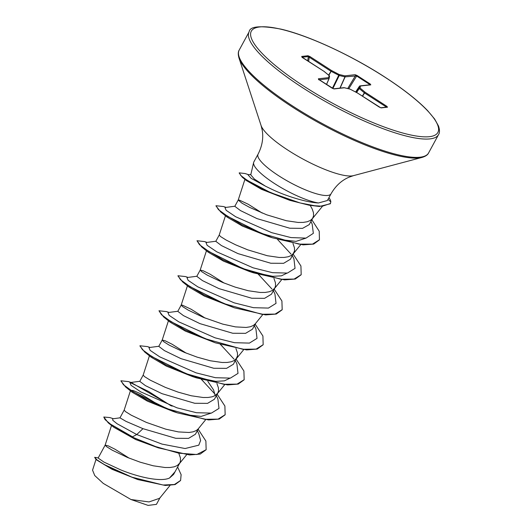 <?xml version="1.0" encoding="UTF-8"?>
<svg xmlns="http://www.w3.org/2000/svg" width="532" height="532" viewBox="0 0 532 532"><rect width="100%" height="100%" fill="white"/><g stroke="black" fill="none" stroke-linecap="round" stroke-linejoin="round"><path stroke-width="0.8" d="M253.624 162.526L250.765 174.848L254.396 179.078L265.495 186.2L271.965 189.352C287.127 196.587 307.323 202.512 318.475 202.971A41.516 9.603 -151.5 0 1 274.472 183.513A41.516 9.603 -151.5 0 1 253.624 162.526A41.516 9.603 -151.5 0 1 253.844 161.947L258.06 154.18A41.516 9.603 28.5 0 0 278.688 175.746A41.516 9.603 28.5 0 0 331.037 193.801C335.579 185.921 341.551 180.395 348.939 177.229L353.494 175.64L422.135 157.399C425.613 156.328 427.768 154.839 428.599 152.93L438.541 134.616C439.791 132.8 439.784 129.941 438.514 126.037L434.644 119.035L427.701 110.736C417.859 100.468 403.708 89.343 385.261 77.346C351.586 55.401 308.354 35.431 280.963 29.12C260.461 25.317 249.854 26.201 249.142 31.78A107.757 24.924 28.5 0 0 302.681 87.76A107.757 24.924 28.5 0 0 438.541 134.616M331.037 193.801L327.386 200.524L318.475 202.971M262.223 213.073L248.225 204.241L239.3 200.072L238.223 200.045L234.812 206.316L240.477 210.586L257.016 218.612L289.74 228.221L302.548 228.354L309.245 224.604L312.61 218.406M238.223 200.045L241.92 203.138L249.555 207.367L266.665 214.802L286.309 220.714L298.139 222.443L303.107 222.416L307.243 221.751L310.415 220.434L312.537 218.472L313.561 215.892L313.461 212.753L312.271 209.129L310.229 205.405M129.156 458.152L115.158 449.314L108.289 445.883L105.156 445.118L98.127 458.059L103.933 462.075L120.604 469.842C137.961 476.965 160.551 482.271 169.489 478.035L173.618 474.398L179.816 462.986L180.494 460.965L180.395 457.833L178.885 453.53M105.156 445.118L106.546 446.647L112.205 450.178L127.354 457.414L140.129 462.168L153.243 465.793L165.073 467.515L170.047 467.495L174.177 466.83L177.349 465.507L179.816 462.986M161.688 406.807L140.049 393.494L133.253 390.541L130.586 390.295L124.156 410.132L119.966 417.839L126.004 421.371L142.955 428.672L175.733 438.295L188.547 438.375L195.417 434.252L198.556 428.466M124.156 410.132L125.552 411.635L131.211 415.166L146.367 422.401L165.758 429.164L178.426 431.918L189.053 432.483L193.189 431.818L196.361 430.501L198.203 428.912L205.665 419.708M149.592 355.29L143.175 375.1L139.77 381.371L145.429 385.64L161.967 393.66L194.705 403.276L207.547 403.369L214.429 399.239L217.834 392.968L218.512 390.947L218.413 387.808L216.903 383.512M215.187 395.595L213.605 390.003L207.812 381.371M143.161 375.12L144.564 376.623L150.224 380.154L165.372 387.389L178.147 392.144L191.261 395.768L203.091 397.497L208.065 397.471L212.195 396.806L215.367 395.489L217.834 392.968M162.174 340.094L158.775 346.359L164.428 350.628L180.98 358.654L213.758 368.27L226.572 368.35L233.435 364.227L237.518 355.935L237.425 352.796L235.915 348.5M186.187 353.122L172.182 344.284L165.319 340.852L162.26 340.014L163.577 341.611L169.229 345.148L184.385 352.377L197.159 357.138L210.273 360.763L222.103 362.485L227.071 362.458L231.207 361.793L234.379 360.477L236.84 357.956M205.192 318.109L191.194 309.272L182.277 305.102L181.193 305.075L177.788 311.346L183.447 315.616L199.985 323.642L232.743 333.258L245.571 333.345L252.447 329.222L255.586 323.436M181.193 305.075L182.582 306.605L188.242 310.136L203.39 317.371L222.782 324.134L235.457 326.887L246.083 327.453L250.213 326.788L253.385 325.464L255.227 323.875L262.695 314.671M224.205 283.097L210.207 274.259L203.337 270.828L200.198 270.063L196.793 276.341L202.459 280.61L218.998 288.63L251.729 298.239L264.564 298.332L271.453 294.209L274.858 287.932L275.536 285.917L275.443 282.778L273.933 278.475M200.198 270.063L201.595 271.593L207.247 275.124L222.403 282.359L235.177 287.114L248.291 290.738L260.121 292.46L265.089 292.44L269.225 291.775L272.397 290.452L274.858 287.932M219.211 235.051L215.806 241.328L221.458 245.591L238.004 253.618L270.788 263.24L283.596 263.32L290.465 259.197L294.548 250.905L294.449 247.766L292.946 243.463M225.628 215.247L219.204 235.078L220.6 236.58L226.26 240.112L235.649 244.826L247.653 249.814L267.297 255.726L279.134 257.448L284.101 257.428L288.231 256.763L291.403 255.446L293.87 252.926M180.521 480.569L175.081 484.579L165.326 485.47L137.795 479.571L112.026 469.297L96.152 459.668L94.649 457.321L98.214 457.899M160.232 497.36L156.435 504.363L148.115 505.4L130.972 499.521L103.255 483.402L94.756 475.561L92.548 470.155L96.132 459.083M130.972 499.521L149 501.929L159.62 498.284L170.034 485.437M142.955 428.672L136.751 434.544L117.04 423.725L112.757 420.253L112.671 418.83L119.999 417.826M175.048 471.771L169.489 478.035M197.325 430.74L198.902 434.039L200.617 440.463L198.782 445.171L185.103 448.529L161.974 444.094L136.751 434.544L132.495 436.825L110.596 424.184L105.09 419.628L103.787 417.022L109.818 417.567L113.416 418.731M177.622 467.023L181.126 474.657L180.601 480.429L174.43 484.512L163.058 485.011L131.956 477.184L104.472 464.655L96.851 459.801L94.649 457.321M158.33 447.858L135.687 439.545L132.342 437.118L158.33 447.858L189.552 454.953L200.232 454.089L206.15 449.713L196.813 454.514L178.812 453.191L155.796 446.627L132.342 437.118L108.315 422.907L103.787 417.022M137.795 479.571L111.514 468.759L96.152 459.668M135.687 439.545L113.855 427.296L108.315 422.907M289.701 200.305L261.471 189.306L246.25 180.474L242.246 177.196L261.165 188.581L289.701 200.305L309.119 205.206L319.433 206.476L330.325 203.763L330.824 201.874A41.356 9.563 -151.5 0 0 328.936 197.658M305.907 238.137L296.058 241.362L279.985 239.58M268.354 236.454L242.432 226.107L227.144 217.116L220.68 211.935L241.767 224.75L272.377 237.791L303.14 244.86L313.7 244.075L319.366 239.905M286.941 273.155L281.455 275.835L272.77 276.321L249.348 271.473L223.44 261.119L208.118 252.121L201.675 246.948L222.762 259.762L253.372 272.803L284.593 279.899L295.273 279.034L301.112 274.805M234.366 307.815L204.434 296.138L189.099 287.127L182.662 281.96L203.756 294.775L234.366 307.815L265.588 314.911L276.268 314.046L282.106 309.817M215.354 342.827L185.422 331.143L170.1 322.146L163.656 316.972L184.744 329.787L215.354 342.827L246.575 349.923L257.255 349.058L263.094 344.829M229.904 378.192L224.391 380.859L215.733 381.344L192.318 376.503L166.416 366.156L151.108 357.158M210.878 413.204L201.143 416.403L184.976 414.641M173.312 411.515L147.411 401.161L132.096 392.17L125.632 386.99L146.726 399.805L177.336 412.852L208.564 419.941L219.237 419.076L225.076 414.847M139.983 381.264L129.948 382.588L131.091 385.354L140.767 391.878L177.07 407.858L196.441 412.712L211.404 413.111L219.004 408.396L217.907 399.027L216.331 395.728M215.021 394.159L201.555 379.549M158.975 346.259L148.953 347.576L150.104 350.349L159.773 356.872L196.082 372.852L215.453 377.707L230.409 378.106L238.01 373.384L236.92 364.014L235.344 360.716M234.027 359.147L220.561 344.537M177.987 311.247L167.966 312.563L169.11 315.336L178.785 321.86L215.094 337.84L234.466 342.694L249.422 343.093L257.023 338.379L255.932 329.002L254.349 325.71M197.006 276.234L186.971 277.551L188.122 280.331L197.798 286.848L234.107 302.828L253.471 307.682L268.427 308.081L276.028 303.366L274.938 293.997L273.362 290.698M272.045 289.129L258.579 274.512M216.005 241.222L205.984 242.545L207.134 245.319L216.81 251.842L253.112 267.822L272.484 272.67L287.44 273.069L295.041 268.354L293.95 258.984L292.367 255.686M291.057 254.116L277.591 239.5M235.011 206.217L224.989 207.533L226.107 210.28L235.656 216.737L271.639 232.65L290.964 237.578L306.006 238.117L313.341 233.335L312.164 224.092L310.921 221.518M291.257 200.737L290.725 200.291M250.858 174.43L247.998 174.802L251.164 178.36L265.495 186.2M206.15 449.713L205.877 441.035L198.15 429.218M172.109 406.169L131.51 382.727M130.845 382.468L128.531 381.617L120.957 380.786L123.471 384.742L132.993 391.678L167.101 408.689L204.7 419.289L218.087 419.123L225.156 414.701L224.89 406.022L217.156 394.205M149.991 347.443L147.537 346.611L139.969 345.773L142.476 349.737L151.999 356.673L186.107 373.677L223.713 384.277L237.092 384.111L244.168 379.695L243.895 371.017L236.168 359.2M169.003 312.43L166.543 311.599L158.975 310.768L161.489 314.725L171.005 321.661L205.119 338.671L242.718 349.265L256.105 349.105L263.174 344.683L262.908 336.005L255.18 324.188M188.009 277.418L185.555 276.587L177.987 275.756L180.494 279.712L190.017 286.648L224.125 303.659L261.724 314.259L275.111 314.093L282.186 309.671L281.913 300.992L274.186 289.175M207.021 242.406L204.561 241.575L196.993 240.743L199.507 244.7L209.023 251.636L243.131 268.647L280.736 279.247L294.123 279.081L301.192 274.665L300.926 265.987L293.199 254.163M226.027 207.4L223.573 206.562L216.005 205.731L218.466 209.648L227.836 216.497L261.525 233.388L298.991 244.141L312.483 244.141L319.446 239.759L319.233 231.26L311.858 219.796M248.657 174.715L245.152 173.545L239.234 172.86L240.856 175.56L247.141 180.288L270.615 192.65L299.975 202.925L314.505 205.724L322.372 206.223L330.485 203.47M170.991 405.763L148.501 391.419L130.187 382.568M120.897 380.945L125.632 386.99M203.058 380.919L201.342 379.482M139.903 345.933L144.644 351.978L165.738 364.799L196.348 377.84L227.57 384.929L238.25 384.071L244.088 379.841M222.07 345.906L220.348 344.47M158.975 310.768L163.656 316.972M177.921 275.909L182.662 281.96M260.088 275.889L258.366 274.445M196.993 240.743L201.675 246.948M215.939 205.891L220.68 211.935M290.479 200.511L289.807 199.999M239.181 173.02L242.246 177.196M301.671 56.445L307.975 55.74L309.923 56.552L331.483 70.497L339.117 74.48L344.803 75.85L355.11 74.706L357.005 75.444L370.192 83.976L370.804 84.854L360.497 85.998L360.091 88.046L365.205 92.309L386.757 106.254L387.515 107.191L381.211 107.89L379.263 107.085L357.704 93.14L350.063 89.13L344.377 87.787L334.076 88.93L332.174 88.192L318.994 79.66L318.382 78.776L328.69 77.639L329.095 75.591L323.981 71.328L302.422 57.383L301.671 56.445A0.811 0.745 83.7 0 1 302.036 57.064M309.923 56.552L309.272 57.217L308.341 56.558L302.249 57.23M329.049 78.656L326.528 84.508L329.055 78.65L319.2 79.767M386.684 107.231L364.553 92.974L362.571 96.259M356.334 92.402L359.034 88.305A0.811 0.785 -168.8 0 1 360.091 88.046A0.811 0.512 129.8 0 0 359.22 88.545L359.466 86.231M369.813 85.073L369.673 84.435L356.493 75.903L344.942 76.874L339.25 75.504L331.103 71.315L328.856 75.344M307.975 55.74A0.811 0.745 83.7 0 1 308.341 56.558L307.689 60.761M324.221 71.527A0.811 0.512 129.8 0 0 323.981 71.328L301.977 57.296M329.321 75.763A0.811 0.512 129.8 0 0 329.095 75.591A0.811 0.785 -168.8 0 1 329.514 76.435A0.811 0.811 0 0 0 329.235 75.657L324.121 71.394A0.811 0.811 0 0 0 324.048 71.341M328.61 75.138L331.483 70.497L330.831 71.162L309.272 57.217L308.627 61.366M332.872 88.551L339.25 75.504A0.811 0.592 103.5 0 0 339.117 74.48L332.387 88.292M329.514 76.435L329.102 78.483A0.811 0.811 0 0 1 329.055 78.65A0.811 0.785 -168.8 0 0 328.69 77.639A0.811 0.745 -96.3 0 1 328.989 78.683L326.488 84.482M340.121 88.093L345.108 76.894A0.811 0.745 83.7 0 0 344.803 75.85A0.811 0.592 103.5 0 1 344.942 76.874L339.935 88.113M318.754 79.454A0.811 0.745 -96.3 0 0 318.382 78.776M355.11 74.706A0.811 0.745 83.7 0 1 355.409 75.75L347.709 88.538M357.005 75.444L348.733 88.784M318.635 79.773L318.588 79.301L333.611 88.817A0.811 0.745 83.7 0 1 334.076 88.93M370.192 83.976L369.321 84.861M370.804 84.854A0.811 0.745 -96.3 0 0 370.339 84.748L360.031 85.885A0.811 0.745 -96.3 0 0 359.699 86.018M344.111 87.68A0.811 0.592 103.5 0 1 344.377 87.787A0.811 0.745 83.7 0 0 343.918 87.674L333.637 88.811M349.67 89.063A0.811 0.592 103.5 0 1 350.069 89.157A0.811 0.811 0 0 0 349.883 89.063L344.191 87.694A0.811 0.811 0 0 0 343.918 87.674M360.497 85.998A0.811 0.785 -168.8 0 0 359.446 86.257L355.602 92.016L359.452 86.244A0.811 0.811 0 0 1 360.031 85.885A0.811 0.745 -96.3 0 1 360.497 85.998M357.677 93.127L357.763 93.153A0.811 0.811 0 0 0 357.704 93.113L350.063 89.13M362.345 96.112L364.334 92.814L365.205 92.309A0.811 0.512 129.8 0 0 364.334 92.814L359.22 88.545L356.586 92.535M387.515 107.191A0.811 0.745 83.7 0 0 387.05 107.078L380.786 107.777A0.811 0.745 83.7 0 1 381.211 107.89M386.757 106.254L385.707 107.231M304.051 86.31A106.141 24.545 28.5 0 0 429.417 136.684A106.141 24.545 28.5 0 0 385.135 77.326A106.141 24.545 28.5 0 0 259.769 26.952A106.141 24.545 28.5 0 0 304.051 86.31M258.06 154.18C262.196 146.074 263.579 138.061 262.21 130.134L261.059 125.452L238.968 57.948C237.977 54.444 238.05 51.823 239.194 50.094A107.757 24.924 28.5 0 0 292.74 106.074A107.757 24.924 28.5 0 0 428.599 152.93M238.968 57.948A107.284 24.811 28.5 0 0 292.387 107.032A107.284 24.811 28.5 0 0 422.135 157.399M261.059 125.452A54.144 12.522 28.5 0 0 288.018 150.224A54.144 12.522 28.5 0 0 353.494 175.64M328.005 199.38L330.824 201.874M357.803 93.206L380.746 107.777M245.046 178.965L238.21 200.065M300.713 244.654L293.245 253.857M281.701 279.666L274.239 288.863M206.615 250.259L200.192 270.09M187.61 285.265L181.179 305.095M243.683 349.684L236.221 358.887M168.597 320.277L162.174 340.108M224.67 384.696L217.209 393.899M186.652 454.72L179.191 463.917M111.534 425.427L105.143 445.144M312.257 218.845L322.259 206.516M130.978 382.455L128.531 381.617M268.347 236.461L272.377 237.791M249.348 271.473L253.372 272.803M192.318 376.51L196.348 377.84M151.101 357.165L144.644 351.978M173.312 411.522L177.336 412.852M239.194 50.094L249.142 31.78M369.94 84.974L370.339 84.748"/></g></svg>
